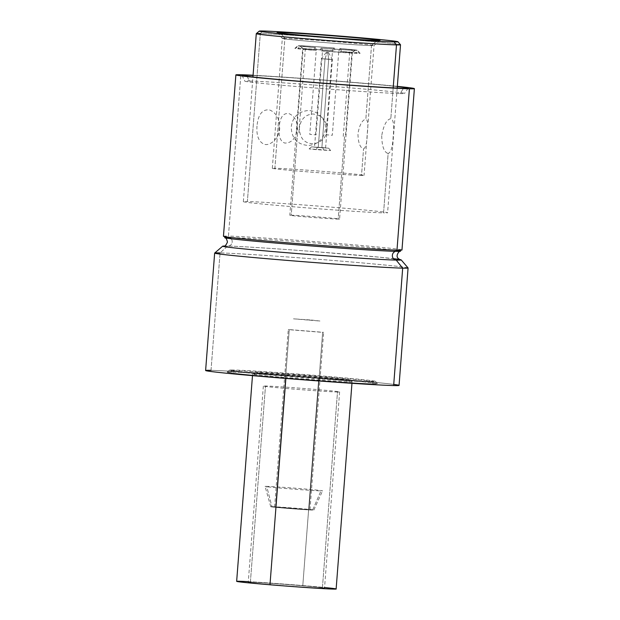 <?xml version="1.0" encoding="UTF-8"?>
<svg xmlns="http://www.w3.org/2000/svg" width="620" height="620" viewBox="0 0 620 620"><rect width="100%" height="100%" fill="white"/><g stroke="black" fill="none" stroke-linecap="round" stroke-linejoin="round"><path stroke-width="0.46" stroke-dasharray="3.1 2.33" d="M271.955 506.664A21.615 0.395 -175.6 0 1 299.406 508.532A21.615 0.395 -175.6 0 1 312.651 510.058A21.615 0.395 -175.6 0 1 285.192 508.191A21.615 0.395 -175.6 0 1 271.955 506.664A21.615 0.395 -175.6 0 1 295.988 508.253A21.615 0.395 -175.6 0 1 313.852 510.028A21.615 0.395 -175.6 0 1 312.651 510.058L320.951 490.893A28.822 0.527 4.4 0 0 322.555 490.839A28.822 0.527 4.4 0 0 298.739 488.482A28.822 0.527 4.4 0 0 266.685 486.367L271.955 506.664L266.685 486.367A28.822 0.527 4.4 0 0 265.081 486.421A28.822 0.527 4.4 0 0 289.091 488.785A28.822 0.527 4.4 0 0 320.951 490.893L312.651 510.058A21.615 0.395 -175.6 0 1 288.75 508.485A21.615 0.395 -175.6 0 1 270.746 506.711A21.615 0.395 -175.6 0 1 271.955 506.664M309 509.756L275.606 506.974L309 509.756L322.648 332.374L323.632 332.343L289.253 329.592L275.606 506.974L309.985 509.725L289.331 508.454L274.613 507.005L275.606 506.974L289.253 329.592L288.261 329.623L322.648 332.374L309 509.756M381.719 135.772C381.928 146.413 384.067 152.311 388.135 153.481L383.563 212.885A72.339 1.325 -175.6 0 1 303.366 207.592A72.339 1.325 -175.6 0 1 243.35 201.655A72.339 1.325 -175.6 0 1 247.38 201.531L260.307 33.542L247.38 201.531A72.339 1.325 -175.6 0 1 327.585 206.824A72.339 1.325 -175.6 0 1 387.601 212.753A72.339 1.325 -175.6 0 1 383.563 212.885L388.135 153.481C391.034 152.481 392.724 146.669 393.204 136.043C394.351 125.519 393.553 119.722 390.817 118.668C386.586 119.559 383.555 125.263 381.719 135.772M393.181 87.885L390.817 118.668L393.181 87.885M256.998 126.046C256.324 135.648 258.687 141.709 264.081 144.212C270.026 146.429 279.256 138.283 279.721 128.278C279.535 118.622 276.117 112.499 269.452 109.918C262.268 109.167 258.114 114.545 256.998 126.046M400.52 44.772A72.339 1.325 4.4 0 0 340.512 38.843A72.339 1.325 4.4 0 0 260.307 33.542L263.128 31L260.307 33.542A72.339 1.325 -175.6 0 1 339.861 38.789A72.339 1.325 -175.6 0 1 400.512 44.748M325.438 129.379C323.849 138.895 318.254 144.266 308.651 145.491C297.344 144.692 291.54 138.485 291.229 126.867C292.601 117.32 297.941 111.91 307.233 110.624C316.905 109.717 326.608 119.435 325.438 129.379M363.545 148.909C365.8 147.808 367.032 142.817 367.242 133.943C368.388 125.178 367.923 120.233 365.839 119.11L371.496 45.593A46.004 0.845 4.4 0 0 374.062 45.516A46.004 0.845 4.4 0 0 335.893 41.742A46.004 0.845 4.4 0 0 284.882 38.378L274.885 168.229A46.004 0.845 -175.6 0 1 325.895 171.6A46.004 0.845 -175.6 0 1 364.064 175.375A46.004 0.845 -175.6 0 1 361.499 175.452L363.545 148.909L361.499 175.452A46.004 0.845 -175.6 0 1 310.488 172.081A46.004 0.845 -175.6 0 1 272.32 168.315A46.004 0.845 -175.6 0 1 274.885 168.229L284.882 38.378A46.004 0.845 4.4 0 0 282.317 38.456A46.004 0.845 4.4 0 0 320.486 42.23A46.004 0.845 4.4 0 0 371.496 45.593L365.839 119.11C362.127 120.094 359.499 124.961 357.949 133.719C358.143 142.6 360.011 147.661 363.545 148.909M327.089 129.999C326.004 137.826 321.517 142.43 313.627 143.801C304.381 143.53 299.638 138.252 299.398 127.96C300.692 119.28 305.187 114.615 312.899 113.979C322.206 115.235 326.942 120.575 327.089 129.999M279.116 127.472C278.434 136.214 280.325 141.414 284.781 143.057C291.454 143.135 295.694 138.539 297.515 129.285C297.461 121.357 294.655 116.149 289.083 113.654C283.278 112.669 279.953 117.273 279.116 127.472M256.293 33.651A72.339 1.325 -175.6 0 1 260.307 33.542M280.651 33.108L284.882 38.378A46.004 0.845 -175.6 0 1 336.303 41.773A46.004 0.845 -175.6 0 1 374.054 45.531A46.004 0.845 -175.6 0 1 371.496 45.593L377.138 40.502L371.496 45.593A46.004 0.845 -175.6 0 1 320.897 42.261A46.004 0.845 -175.6 0 1 282.325 38.471A46.004 0.845 -175.6 0 1 284.882 38.378L280.651 33.108M298.623 45.702L300.723 45.88A27.714 0.512 4.4 0 0 315.541 47.585L314.805 47.57A29.93 0.55 -175.6 0 1 298.623 45.702A29.93 0.55 4.4 0 0 297.879 45.756A29.93 0.55 4.4 0 0 314.805 47.57L313.681 50.305A32.705 0.597 -175.6 0 1 294.903 48.306A32.705 0.597 -175.6 0 1 295.787 48.244L298.623 45.702M352.524 50.197L354.625 50.375A29.93 0.55 -175.6 0 1 321.067 48.089L321.803 48.104A27.714 0.512 4.4 0 0 352.524 50.197L349.68 52.739L343.216 136.733A24.947 0.457 4.4 0 0 344.526 136.78L338.187 219.108A24.947 0.457 -175.6 0 1 310.535 217.287A24.947 0.457 -175.6 0 1 289.835 215.241A24.947 0.457 -175.6 0 1 291.229 215.194L297.561 132.858A24.947 0.457 4.4 0 0 296.678 132.85L303.141 48.864L300.723 45.88A27.714 0.512 4.4 0 0 300.088 45.95A27.714 0.512 4.4 0 0 315.541 47.585L316.247 50.367A24.947 0.457 -175.6 0 1 302.637 48.918A24.947 0.457 -175.6 0 1 303.141 48.864A24.947 0.457 4.4 0 0 302.637 48.91A24.947 0.457 4.4 0 0 316.247 50.367L309.783 134.362A24.947 0.457 4.4 0 0 316.045 134.881L322.509 50.894A24.947 0.457 4.4 0 0 349.68 52.739A24.947 0.457 -175.6 0 1 322.509 50.894L321.803 48.104A27.714 0.512 4.4 0 0 352.524 50.197M302.917 45.934L300.808 45.756A29.93 0.55 -175.6 0 1 334.366 48.035L333.637 48.019A27.714 0.512 4.4 0 0 302.917 45.934L305.327 48.91L298.871 132.905A24.947 0.457 4.4 0 0 297.561 132.858L291.229 215.194A24.947 0.457 -175.6 0 1 318.882 217.023A24.947 0.457 -175.6 0 1 339.582 219.069A24.947 0.457 -175.6 0 1 338.187 219.108L344.526 136.78A24.947 0.457 4.4 0 0 345.41 136.787L351.873 52.793A24.947 0.457 4.4 0 0 352.377 52.739A24.947 0.457 4.4 0 0 338.768 51.282L332.304 135.276A24.947 0.457 4.4 0 0 326.043 134.757L332.506 50.763A24.947 0.457 4.4 0 0 305.327 48.91A24.947 0.457 -175.6 0 1 332.506 50.763L333.637 48.019A27.714 0.512 4.4 0 0 302.917 45.934M356.81 50.422L354.71 50.251A27.714 0.512 4.4 0 0 339.899 48.538L340.628 48.561A29.93 0.55 -175.6 0 1 356.81 50.422A29.93 0.55 4.4 0 0 357.562 50.352A29.93 0.55 4.4 0 0 340.628 48.561L341.333 51.344A32.705 0.597 -175.6 0 1 360.112 53.328A32.705 0.597 -175.6 0 1 359.228 53.405L356.81 50.422M354.71 50.251A27.714 0.512 4.4 0 0 355.345 50.197A27.714 0.512 4.4 0 0 339.899 48.538L338.768 51.282A24.947 0.457 -175.6 0 1 352.369 52.747A24.947 0.457 -175.6 0 1 351.873 52.793L354.71 50.251M357.035 53.351A32.705 0.597 -175.6 0 1 319.943 50.832L321.067 48.089A29.93 0.55 4.4 0 0 354.625 50.375L357.035 53.351M297.972 48.298A32.705 0.597 -175.6 0 1 335.071 50.825L334.366 48.035A29.93 0.55 4.4 0 0 300.808 45.756L297.972 48.298M205.615 370.512A97.007 1.782 -175.6 0 1 211.025 370.341A97.007 1.782 -175.6 0 1 302.475 376.177A97.007 1.782 -175.6 0 1 393.731 384.4M373.294 383.873A75.384 1.387 4.4 0 0 327.12 378.549A75.384 1.387 4.4 0 0 231.376 372.039A75.384 1.387 4.4 0 0 277.551 377.355A75.384 1.387 4.4 0 0 373.294 383.873L371.38 381.486A73.168 1.341 4.4 0 0 375.449 381.331A73.168 1.341 4.4 0 0 314.092 375.309A73.168 1.341 4.4 0 0 233.631 370.001L231.376 372.039A75.384 1.387 -175.6 0 1 314.278 377.503A75.384 1.387 -175.6 0 1 377.487 383.71A75.384 1.387 -175.6 0 1 373.294 383.873A75.384 1.387 -175.6 0 1 289.036 378.301A75.384 1.387 -175.6 0 1 227.184 372.147A75.384 1.387 -175.6 0 1 231.376 372.039L233.631 370.001A73.168 1.341 4.4 0 0 229.571 370.109A73.168 1.341 4.4 0 0 289.594 376.077A73.168 1.341 4.4 0 0 371.38 381.486L373.294 383.873M223.456 236.259A89.52 1.643 -175.6 0 1 228.447 236.096L240.862 74.749L228.447 236.096A89.52 1.643 -175.6 0 1 327.701 242.653A89.52 1.643 -175.6 0 1 401.969 249.992M253.076 75.252A89.52 1.643 -175.6 0 1 397.327 86.358A89.52 1.643 4.4 0 0 253.076 75.252M397.311 86.568A83.297 1.527 4.4 0 0 325.244 80.244A83.297 1.527 4.4 0 0 253.061 75.462A83.297 1.527 4.4 0 1 325.244 80.244A83.297 1.527 4.4 0 1 397.311 86.568M211.025 370.341L220.061 252.921L211.025 370.341A97.007 1.782 -175.6 0 1 318.579 377.44A97.007 1.782 -175.6 0 1 399.055 385.4M408.092 267.972A97.007 1.782 4.4 0 0 327.616 260.02A97.007 1.782 4.4 0 0 220.061 252.921L227.679 246.047A89.52 1.643 4.4 0 0 224.184 246.024A89.52 1.643 4.4 0 1 227.679 246.047L220.061 252.921A97.007 1.782 -175.6 0 1 326.732 259.951A97.007 1.782 -175.6 0 1 408.076 267.941M247.202 76.306L249.302 81.011A80.096 1.472 -175.6 0 1 338.528 86.909A80.096 1.472 -175.6 0 1 404.558 93.457A80.096 1.472 -175.6 0 1 400.094 93.581L403.535 88.311L400.094 93.581A80.096 1.472 -175.6 0 1 311.705 87.753A80.096 1.472 -175.6 0 1 244.846 81.166A80.096 1.472 -175.6 0 1 249.302 81.011L247.202 76.306M214.675 253.061A97.007 1.782 -175.6 0 1 220.061 252.921M231.245 238.785A4.433 4.185 91.4 0 1 227.679 246.047A4.433 4.185 -88.6 0 0 231.245 238.785M399.753 259.532A89.52 1.643 4.4 0 0 318.882 251.96A89.52 1.643 4.4 0 0 227.679 246.047A89.52 1.643 4.4 0 1 308.21 251.139A89.52 1.643 4.4 0 1 393.452 258.672M231.462 237.561A88.218 1.62 -175.6 0 1 312.736 242.808A88.218 1.62 -175.6 0 1 393.855 250.054M311.449 320.044L320.106 321.044L293.493 318.827L311.449 320.044M308.806 319.982L304.792 319.889L308.806 319.982M327.74 52.491L326.275 52.398L327.011 52.475L325.043 59.071L321.346 58.691L328.693 59.156L327.74 52.491L328.693 59.156L321.346 58.691L325.043 59.071L318.246 147.483L314.542 147.103L321.888 147.576L328.693 59.156L332.397 59.535L325.043 59.071L327.011 52.475L328.484 52.568L327.74 52.491M328.693 59.156L321.888 147.576L325.593 147.955L318.246 147.483L325.043 59.071L332.397 59.543L328.693 59.156M323.446 149.823L330.669 150.567L316.339 149.653L317.238 147.459L328.631 148.188L322.888 147.599L323.446 149.823L322.888 147.599L311.504 146.863L317.238 147.459L316.339 149.653L309.124 148.909L323.446 149.823M326.151 376.867A72.059 1.325 -175.6 0 1 370.295 381.951A72.059 1.325 -175.6 0 1 278.775 375.728A72.059 1.325 -175.6 0 1 234.631 370.644A72.059 1.325 -175.6 0 1 326.151 376.867M257.982 372.589A47.252 0.868 4.4 0 0 286.928 375.922A47.252 0.868 4.4 0 0 346.944 380.006A47.252 0.868 4.4 0 0 317.998 376.673A47.252 0.868 4.4 0 0 257.982 372.589M248.302 581.653A49.887 0.914 -175.6 0 1 302.793 585.567A49.887 0.914 -175.6 0 1 324.57 587.52M250.387 582.172A38.246 0.705 4.4 0 0 273.815 584.869A38.246 0.705 4.4 0 0 322.392 588.171A38.246 0.705 4.4 0 0 298.964 585.474A38.246 0.705 4.4 0 0 250.387 582.172L265.484 386.004A38.246 0.705 4.4 0 0 263.353 386.074A38.246 0.705 4.4 0 0 295.081 389.205A38.246 0.705 4.4 0 0 337.489 392.01L322.392 588.171A38.246 0.705 -175.6 0 1 279.984 585.373A38.246 0.705 -175.6 0 1 248.256 582.242A38.246 0.705 -175.6 0 1 250.387 582.172A38.246 0.705 -175.6 0 1 292.795 584.97A38.246 0.705 -175.6 0 1 324.524 588.109A38.246 0.705 -175.6 0 1 322.392 588.171L337.489 392.01A38.246 0.705 4.4 0 0 339.621 391.941A38.246 0.705 4.4 0 0 307.892 388.802A38.246 0.705 4.4 0 0 265.484 386.004L250.387 582.172M236.654 581.343A49.887 0.914 -175.6 0 1 302.793 585.567L318.734 378.347A49.887 0.914 4.4 0 0 252.596 374.124A49.887 0.914 4.4 0 0 285.936 377.557L285.867 378.448L285.936 377.557A49.887 0.914 4.4 0 0 352.075 381.781A49.887 0.914 4.4 0 0 318.734 378.347L302.793 585.567A49.887 0.914 -175.6 0 1 336.133 589M243.35 201.655L252.945 76.981M397.195 88.079L387.601 212.753M309.985 509.725L323.632 332.343M379.998 40.432L374.054 45.531L364.064 175.375M274.613 507.005L288.261 329.623M272.32 168.315L282.317 38.456M277.217 32.519L282.325 38.471M313.852 510.028L322.555 490.839M270.746 506.711L265.081 486.421M300.088 45.95L302.637 48.918L289.835 215.241M352.377 52.739L339.582 219.069M355.345 50.197L352.369 52.747M294.903 48.306L297.879 45.756M360.112 53.328L357.562 50.352M408.169 88.18L404.558 93.457M242.079 75.4L244.846 81.166M377.487 383.71L375.449 381.331M227.184 372.147L229.571 370.109M223.944 246.062L227.912 246.055C239.599 246.303 276.21 248.651 313.805 251.565L379.905 257.23L399.978 259.61M326.275 52.398L321.346 58.691L314.542 147.103M328.484 52.568L332.397 59.535M325.593 147.955L332.397 59.543M330.669 150.567L328.631 148.188M309.124 148.909L311.504 146.863M352.075 381.781L351.959 383.307M252.596 374.124L252.479 375.65M263.353 386.074L248.256 582.242M339.621 391.941L324.524 588.109"/><path stroke-width="0.93" d="M260.307 33.542A72.339 1.325 4.4 0 0 256.277 33.674A72.339 1.325 4.4 0 0 316.285 39.602A72.339 1.325 4.4 0 0 396.49 44.896L393.181 87.885L396.49 44.896A72.339 1.325 4.4 0 0 400.52 44.772A72.339 1.325 -175.6 0 1 396.49 44.896A72.339 1.325 -175.6 0 1 315.634 39.548A72.339 1.325 -175.6 0 1 256.293 33.651L259.269 31.101A69.564 1.279 4.4 0 0 316.339 36.774A69.564 1.279 4.4 0 0 394.095 41.92A69.564 1.279 -175.6 0 1 305.738 35.906A69.564 1.279 -175.6 0 1 263.128 31A69.564 1.279 -175.6 0 1 351.486 37.006A69.564 1.279 -175.6 0 1 394.095 41.92L396.49 44.896L394.095 41.92A69.564 1.279 4.4 0 0 397.963 41.773A69.564 1.279 4.4 0 0 339.628 36.045A69.564 1.279 4.4 0 0 263.128 31A69.564 1.279 4.4 0 0 259.269 31.101M377.138 40.502A51.553 0.946 4.4 0 0 345.557 36.867A51.553 0.946 4.4 0 0 280.085 32.41A51.553 0.946 4.4 0 0 311.666 36.053A51.553 0.946 4.4 0 0 377.138 40.502A51.553 0.946 4.4 0 0 379.998 40.432A51.553 0.946 4.4 0 0 337.706 36.224A51.553 0.946 4.4 0 0 280.085 32.41L280.651 33.108L280.085 32.41A51.553 0.946 4.4 0 0 277.217 32.519A51.553 0.946 4.4 0 0 320.447 36.766A51.553 0.946 4.4 0 0 377.138 40.502M393.731 384.4A97.007 1.782 -175.6 0 1 393.646 385.57A97.007 1.782 -175.6 0 1 270.444 377.185A97.007 1.782 -175.6 0 1 211.025 370.341M414.385 88.637L401.969 249.992A89.52 1.643 -175.6 0 1 396.978 250.147L409.394 88.799A89.52 1.643 4.4 0 0 414.385 88.637A89.52 1.643 4.4 0 0 397.327 86.358A89.52 1.643 -175.6 0 1 409.394 88.799L396.978 250.147A89.52 1.643 -175.6 0 1 297.724 243.598A89.52 1.643 -175.6 0 1 223.456 236.259L235.871 74.904A89.52 1.643 4.4 0 0 310.139 82.243A89.52 1.643 4.4 0 0 409.394 88.799A89.52 1.643 -175.6 0 1 295.694 81.065A89.52 1.643 -175.6 0 1 240.862 74.749A89.52 1.643 4.4 0 0 235.871 74.904M240.862 74.749A89.52 1.643 -175.6 0 1 253.076 75.252A89.52 1.643 4.4 0 0 240.862 74.749M403.535 88.311A83.297 1.527 4.4 0 0 397.311 86.568A83.297 1.527 4.4 0 1 408.169 88.18A83.297 1.527 4.4 0 1 403.535 88.311A83.297 1.527 4.4 0 1 297.74 81.112A83.297 1.527 4.4 0 1 246.721 75.237L247.202 76.306L246.721 75.237A83.297 1.527 4.4 0 0 242.079 75.4A83.297 1.527 4.4 0 0 311.612 82.243A83.297 1.527 4.4 0 0 403.535 88.311M253.061 75.462A83.297 1.527 4.4 0 0 246.721 75.237A83.297 1.527 4.4 0 1 253.061 75.462M222.704 246.171A89.52 1.643 4.4 0 1 224.184 246.024A89.52 1.643 4.4 0 0 289.029 252.898A89.52 1.643 4.4 0 0 396.211 260.098A89.52 1.643 4.4 0 0 401.186 259.904L408.076 267.941L399.055 385.4A97.007 1.782 -175.6 0 1 393.646 385.57L402.682 268.142L393.646 385.57A97.007 1.782 -175.6 0 1 286.091 378.464A97.007 1.782 -175.6 0 1 205.615 370.512L214.652 253.092A97.007 1.782 4.4 0 0 295.128 261.043A97.007 1.782 4.4 0 0 402.682 268.142A97.007 1.782 4.4 0 0 408.092 267.972A97.007 1.782 -175.6 0 1 402.682 268.142A97.007 1.782 -175.6 0 1 294.252 260.974A97.007 1.782 -175.6 0 1 214.675 253.061L222.704 246.171A89.52 1.643 4.4 0 0 296.151 253.479A89.52 1.643 4.4 0 0 396.211 260.098L402.682 268.142L396.211 260.098A4.433 4.185 91.4 0 1 395.645 251.348A88.218 1.62 -175.6 0 1 300.437 245.094A88.218 1.62 -175.6 0 1 224.804 237.762A88.218 1.62 -175.6 0 1 229.571 237.506A4.433 4.185 91.4 0 1 231.245 238.785A4.433 4.185 -88.6 0 0 229.571 237.506A88.218 1.62 -175.6 0 1 231.462 237.561M220.061 252.921A97.007 1.782 4.4 0 0 214.652 253.092M401.186 259.904A89.52 1.643 4.4 0 0 399.753 259.532M393.855 250.054A88.218 1.62 -175.6 0 1 400.404 251.278A88.218 1.62 -175.6 0 1 395.645 251.348A4.433 4.185 -88.6 0 0 396.211 260.098A89.52 1.643 4.4 0 0 393.452 258.672M324.57 587.52A49.887 0.914 -175.6 0 1 327.29 588.845A49.887 0.914 -175.6 0 1 269.987 584.776A49.887 0.914 -175.6 0 1 248.302 581.653M351.959 383.307L336.133 589A49.887 0.914 -175.6 0 1 269.987 584.776L285.867 378.448L269.987 584.776A49.887 0.914 -175.6 0 1 236.654 581.343L252.479 375.65M252.945 76.981L256.277 33.674M397.963 41.773L400.512 44.748L397.195 88.079M224.804 237.762C225.951 237.762 226.827 239.204 227.455 242.095C226.044 245.179 224.874 246.504 223.944 246.062M399.978 259.61L398.412 258.641C394.669 255.611 400.132 250.038 400.404 251.278"/></g></svg>

